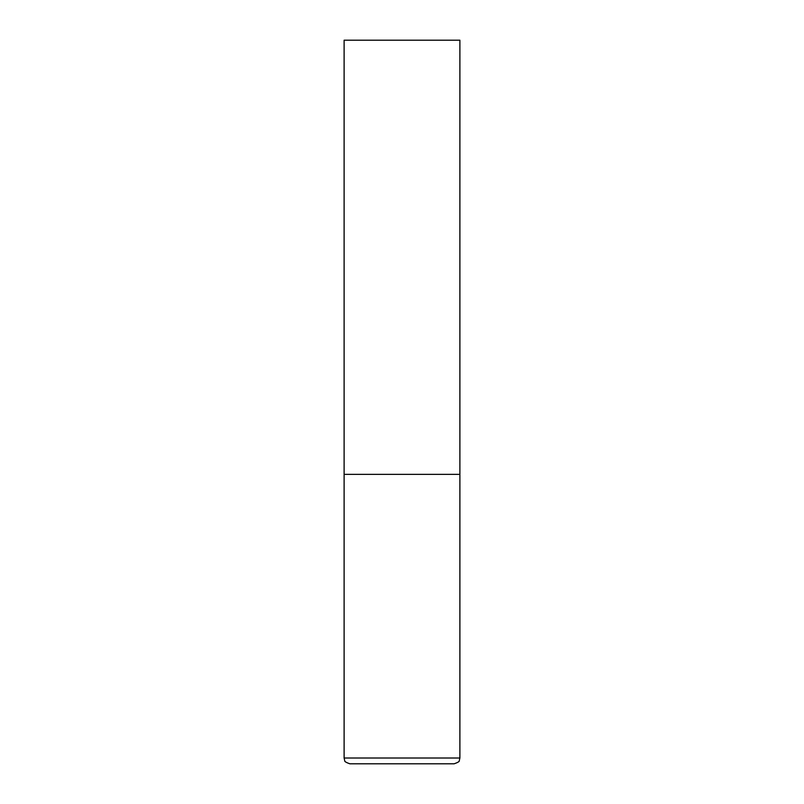 <?xml version="1.0" encoding="UTF-8"?>
<svg xmlns="http://www.w3.org/2000/svg" width="804" height="804" viewBox="0 0 804 804"><rect width="100%" height="100%" fill="white"/><g stroke="black" fill="none" stroke-linecap="round" stroke-linejoin="round"><path stroke-width="1.21" d="M344.112 758.011L459.888 758.011L459.888 474.36L344.112 474.36L459.888 474.36L459.888 40.2L344.112 40.2L344.112 758.011L344.705 760.554C344.323 761.418 346.062 762.493 349.901 763.8L402 763.8L349.901 763.8M459.888 758.011L459.295 760.554C459.677 761.418 457.938 762.493 454.099 763.8L402 763.8"/></g></svg>
